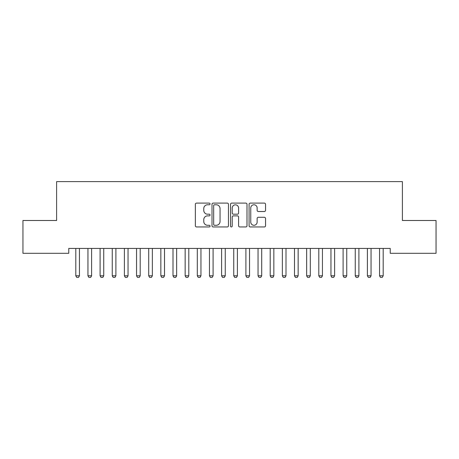 <?xml version="1.0" encoding="UTF-8"?>
<svg xmlns="http://www.w3.org/2000/svg" width="459" height="459" viewBox="0 0 459 459"><rect width="100%" height="100%" fill="white"/><g stroke="black" fill="none" stroke-linecap="round" stroke-linejoin="round"><path stroke-width="0.69" d="M210.061 203.939A0.838 0.838 0 0 0 209.224 203.102L196.555 203.102A1.193 1.193 0 0 0 195.362 204.295L195.362 225.765A1.193 1.193 0 0 0 196.555 226.953L209.224 226.953A0.838 0.838 0 0 0 210.061 226.121A0.838 0.838 0 0 0 209.224 225.283L207.588 225.283A3.815 3.815 0 0 1 203.767 221.468L203.767 219.683A3.815 3.815 0 0 1 207.588 215.862L209.224 215.862A0.838 0.838 0 0 0 210.061 215.03A0.838 0.838 0 0 0 209.224 214.192L207.588 214.192A3.815 3.815 0 0 1 203.767 210.377L203.767 208.587A3.815 3.815 0 0 1 207.588 204.771L209.224 204.771A0.838 0.838 0 0 0 210.061 203.939M264.355 211.513A1.193 1.193 0 0 0 265.549 210.32L265.549 204.295A1.193 1.193 0 0 0 264.355 203.102L250.281 203.102A1.193 1.193 0 0 0 249.088 204.295L249.088 225.765A1.193 1.193 0 0 0 250.281 226.953L264.355 226.953A1.193 1.193 0 0 0 265.549 225.765L265.549 218.49A1.193 1.193 0 0 0 264.355 217.296L258.331 217.296A1.193 1.193 0 0 0 257.138 218.49L257.138 222.093A3.19 3.19 0 0 1 253.947 225.283A3.19 3.19 0 0 1 250.757 222.093L250.757 207.961A3.19 3.19 0 0 1 253.947 204.771A3.19 3.19 0 0 1 257.138 207.961L257.138 210.32A1.193 1.193 0 0 0 258.331 211.513L264.355 211.513M390.242 248.439L68.758 248.439L68.758 253.299L22.95 253.299L22.95 220.498L56.606 220.498L56.606 181.615L402.394 181.615L402.394 220.498L436.05 220.498L436.05 253.299L390.242 253.299L390.242 248.439M228.456 204.295A1.193 1.193 0 0 0 227.262 203.102L213.188 203.102A1.193 1.193 0 0 0 212.001 204.295L212.001 225.765A1.193 1.193 0 0 0 213.188 226.953L227.262 226.953A1.193 1.193 0 0 0 228.456 225.765L228.456 204.295M231.738 203.102L245.812 203.102A1.193 1.193 0 0 1 246.999 204.295L246.999 225.765A1.193 1.193 0 0 1 245.812 226.953L239.787 226.953A1.193 1.193 0 0 1 238.594 225.765L238.594 217.055A1.193 1.193 0 0 0 237.401 215.862L233.407 215.862A1.193 1.193 0 0 0 232.214 217.055L232.214 226.121A0.838 0.838 0 0 1 231.376 226.953A0.838 0.838 0 0 1 230.544 226.121L230.544 204.295A1.193 1.193 0 0 1 231.738 203.102M214.502 204.771A0.838 0.838 0 0 0 213.67 205.609L213.67 224.451A0.838 0.838 0 0 0 214.502 225.283L216.235 225.283A3.815 3.815 0 0 0 220.05 221.468L220.05 208.587A3.815 3.815 0 0 0 216.235 204.771L214.502 204.771M238.594 208.025A3.19 3.19 0 0 0 235.404 204.834A3.19 3.19 0 0 0 232.214 208.025L232.214 213.005A1.193 1.193 0 0 0 233.407 214.192L237.401 214.192A1.193 1.193 0 0 0 238.594 213.005L238.594 208.025M75.66 248.439L75.746 248.703A1.216 1.216 -179.2 0 1 75.804 249.076L75.804 275.802L79.447 275.802L79.447 249.076A1.216 1.216 -179.2 0 1 79.505 248.703L79.591 248.439M79.447 275.802L78.535 277.385L76.716 277.385L75.804 275.802M87.812 248.439L87.893 248.703A1.216 1.216 -179.2 0 1 87.95 249.076L87.95 275.802L91.599 275.802L91.599 249.076A1.216 1.216 -179.2 0 1 91.657 248.703L91.737 248.439M91.599 275.802L90.687 277.385L88.862 277.385L87.95 275.802M99.959 248.439L100.045 248.703A1.216 1.216 -179.2 0 1 100.102 249.076L100.102 275.802L103.745 275.802L103.745 249.076A1.216 1.216 -179.2 0 1 103.803 248.703L103.889 248.439M103.745 275.802L102.839 277.385L101.014 277.385L100.102 275.802M112.111 248.439L112.197 248.703A1.216 1.216 -179.2 0 1 112.254 249.076L112.254 275.802L115.897 275.802L115.897 249.076A1.216 1.216 -179.2 0 1 115.955 248.703L116.041 248.439M115.897 275.802L114.985 277.385L113.166 277.385L112.254 275.802M124.263 248.439L124.343 248.703A1.216 1.216 -179.2 0 1 124.4 249.076L124.4 275.802L128.05 275.802L128.05 249.076A1.216 1.216 -179.2 0 1 128.107 248.703L128.187 248.439M128.05 275.802L127.137 277.385L125.313 277.385L124.4 275.802M136.409 248.439L136.495 248.703A1.216 1.216 -179.2 0 1 136.553 249.076L136.553 275.802L140.196 275.802L140.196 249.076A1.216 1.216 -179.2 0 1 140.253 248.703L140.339 248.439M140.196 275.802L139.284 277.385L137.465 277.385L136.553 275.802M148.561 248.439L148.647 248.703A1.216 1.216 -179.2 0 1 148.705 249.076L148.705 275.802L152.348 275.802L152.348 249.076A1.216 1.216 -179.2 0 1 152.405 248.703L152.491 248.439M152.348 275.802L151.436 277.385L149.611 277.385L148.705 275.802M160.713 248.439L160.793 248.703A1.216 1.216 -179.2 0 1 160.851 249.076L160.851 275.802L164.5 275.802L164.5 249.076A1.216 1.216 -179.2 0 1 164.557 248.703L164.638 248.439M164.5 275.802L163.588 277.385L161.763 277.385L160.851 275.802M172.859 248.439L172.945 248.703A1.216 1.216 -179.2 0 1 173.003 249.076L173.003 275.802L176.646 275.802L176.646 249.076A1.216 1.216 -179.2 0 1 176.704 248.703L176.79 248.439M176.646 275.802L175.734 277.385L173.915 277.385L173.003 275.802M185.011 248.439L185.097 248.703A1.216 1.216 -179.2 0 1 185.155 249.076L185.155 275.802L188.798 275.802L188.798 249.076A1.216 1.216 -179.2 0 1 188.856 248.703L188.936 248.439M188.798 275.802L187.886 277.385L186.061 277.385L185.155 275.802M197.163 248.439L197.244 248.703A1.216 1.216 -179.2 0 1 197.301 249.076L197.301 275.802L200.95 275.802L200.95 249.076A1.216 1.216 -179.2 0 1 201.002 248.703L201.088 248.439M200.95 275.802L200.038 277.385L198.213 277.385L197.301 275.802M209.31 248.439L209.396 248.703A1.216 1.216 -179.2 0 1 209.453 249.076L209.453 275.802L213.096 275.802L213.096 249.076A1.216 1.216 -179.2 0 1 213.154 248.703L213.24 248.439M213.096 275.802L212.184 277.385L210.365 277.385L209.453 275.802M221.462 248.439L221.548 248.703A1.216 1.216 -179.2 0 1 221.605 249.076L221.605 275.802L225.249 275.802L225.249 249.076A1.216 1.216 -179.2 0 1 225.306 248.703L225.386 248.439M225.249 275.802L224.336 277.385L222.512 277.385L221.605 275.802M233.614 248.439L233.694 248.703A1.216 1.216 -179.2 0 1 233.751 249.076L233.751 275.802L237.395 275.802L237.395 249.076A1.216 1.216 -179.2 0 1 237.452 248.703L237.538 248.439M237.395 275.802L236.488 277.385L234.664 277.385L233.751 275.802M245.76 248.439L245.846 248.703A1.216 1.216 -179.2 0 1 245.904 249.076L245.904 275.802L249.547 275.802L249.547 249.076A1.216 1.216 -179.2 0 1 249.604 248.703L249.69 248.439M249.547 275.802L248.635 277.385L246.816 277.385L245.904 275.802M257.912 248.439L257.998 248.703A1.216 1.216 -179.2 0 1 258.05 249.076L258.05 275.802L261.699 275.802L261.699 249.076A1.216 1.216 -179.2 0 1 261.756 248.703L261.837 248.439M261.699 275.802L260.787 277.385L258.962 277.385L258.05 275.802M270.064 248.439L270.144 248.703A1.216 1.216 -179.2 0 1 270.202 249.076L270.202 275.802L273.845 275.802L273.845 249.076A1.216 1.216 -179.2 0 1 273.903 248.703L273.989 248.439M273.845 275.802L272.939 277.385L271.114 277.385L270.202 275.802M282.21 248.439L282.296 248.703A1.216 1.216 -179.2 0 1 282.354 249.076L282.354 275.802L285.997 275.802L285.997 249.076A1.216 1.216 -179.2 0 1 286.055 248.703L286.141 248.439M285.997 275.802L285.085 277.385L283.266 277.385L282.354 275.802M294.362 248.439L294.443 248.703A1.216 1.216 -179.2 0 1 294.5 249.076L294.5 275.802L298.149 275.802L298.149 249.076A1.216 1.216 -179.2 0 1 298.207 248.703L298.287 248.439M298.149 275.802L297.237 277.385L295.412 277.385L294.5 275.802M306.509 248.439L306.595 248.703A1.216 1.216 -179.2 0 1 306.652 249.076L306.652 275.802L310.295 275.802L310.295 249.076A1.216 1.216 -179.2 0 1 310.353 248.703L310.439 248.439M310.295 275.802L309.389 277.385L307.564 277.385L306.652 275.802M318.661 248.439L318.747 248.703A1.216 1.216 -179.2 0 1 318.804 249.076L318.804 275.802L322.447 275.802L322.447 249.076A1.216 1.216 -179.2 0 1 322.505 248.703L322.591 248.439M322.447 275.802L321.535 277.385L319.716 277.385L318.804 275.802M330.813 248.439L330.893 248.703A1.216 1.216 -179.2 0 1 330.95 249.076L330.95 275.802L334.6 275.802L334.6 249.076A1.216 1.216 -179.2 0 1 334.657 248.703L334.737 248.439M334.6 275.802L333.687 277.385L331.863 277.385L330.95 275.802M342.959 248.439L343.045 248.703A1.216 1.216 -179.2 0 1 343.102 249.076L343.102 275.802L346.746 275.802L346.746 249.076A1.216 1.216 -179.2 0 1 346.803 248.703L346.889 248.439M346.746 275.802L345.834 277.385L344.015 277.385L343.102 275.802M355.111 248.439L355.197 248.703A1.216 1.216 -179.2 0 1 355.255 249.076L355.255 275.802L358.898 275.802L358.898 249.076A1.216 1.216 -179.2 0 1 358.955 248.703L359.041 248.439M358.898 275.802L357.986 277.385L356.161 277.385L355.255 275.802M367.263 248.439L367.343 248.703A1.216 1.216 -179.2 0 1 367.401 249.076L367.401 275.802L371.05 275.802L371.05 249.076A1.216 1.216 -179.2 0 1 371.107 248.703L371.188 248.439M371.05 275.802L370.138 277.385L368.313 277.385L367.401 275.802M379.409 248.439L379.495 248.703A1.216 1.216 -179.2 0 1 379.553 249.076L379.553 275.802L383.196 275.802L383.196 249.076A1.216 1.216 -179.2 0 1 383.254 248.703L383.34 248.439M383.196 275.802L382.284 277.385L380.465 277.385L379.553 275.802"/></g></svg>
